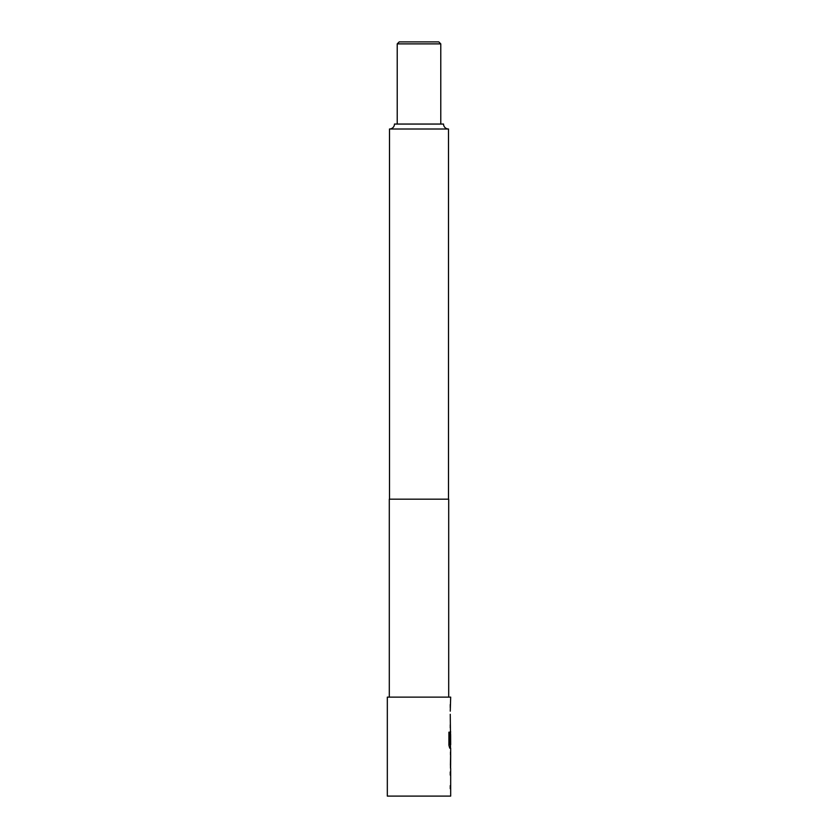<?xml version="1.0" encoding="UTF-8"?>
<svg xmlns="http://www.w3.org/2000/svg" width="838" height="838" viewBox="0 0 838 838"><rect width="100%" height="100%" fill="white"/><g stroke="black" fill="none" stroke-linecap="round" stroke-linejoin="round"><path stroke-width="1.26" d="M450.676 768.436L450.676 796.1L387.324 796.1L387.324 697.122L450.676 697.122L450.257 711.169M450.257 785.583L450.257 788.705M450.477 752.021L450.477 754.818M450.477 765.314L450.477 768.111M450.257 714.29L450.477 734.214M450.477 744.71L450.477 748.166L449.734 748.166L450.676 748.166L450.593 768.436M450.624 734.214L450.676 744.71L449.838 744.71L449.786 732.171L448.906 732.171L448.906 745.265L449.734 748.166M450.257 724.786L450.257 727.908M450.257 704.517L450.257 707.639M397.222 43.88L399.202 41.9L438.798 41.9L440.778 43.88L397.222 43.88L397.222 124.055M440.778 43.88L440.778 124.055M389.502 129L448.498 129A4.944 4.944 0 0 1 443.543 124.055L394.457 124.055A4.944 4.944 0 0 1 389.502 129L389.502 499.176M450.257 771.966L450.257 775.087M450.603 731.438L450.257 743.285M450.676 754.818L450.624 765.314L450.676 754.818M448.697 697.122L448.697 499.176L389.303 499.176L389.303 697.122M448.498 129L448.498 499.176M449.597 744.5L449.597 732.171L448.906 732.171M450.415 765.115L450.614 755.028"/></g></svg>
